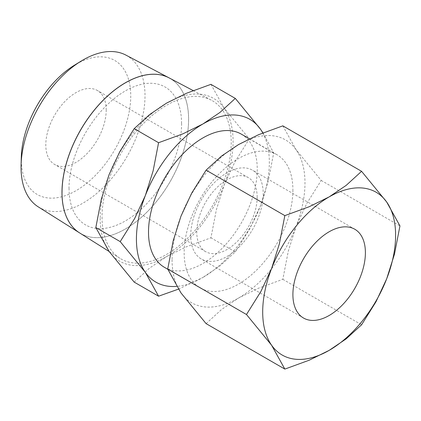 <?xml version="1.0" encoding="UTF-8"?>
<svg xmlns="http://www.w3.org/2000/svg" width="421" height="421" viewBox="0 0 421 421"><rect width="100%" height="100%" fill="white"/><g stroke="black" fill="none" stroke-linecap="round" stroke-linejoin="round"><path stroke-width="0.32" stroke-dasharray="2.1 1.58" d="M262.804 132.962A93.983 54.262 -60 0 1 269.335 162.364A93.983 54.262 -60 0 1 260.431 205.874L268.219 181.214L273.682 153.002L262.993 132.889M100.172 218.173A93.983 54.262 120 0 0 109.076 251.4A93.983 54.262 120 0 0 166.632 256.542A93.983 54.262 120 0 0 224.183 184.945A93.983 54.262 120 0 0 233.087 141.435A93.983 54.262 120 0 0 224.183 108.208A93.983 54.262 120 0 0 166.632 103.066A93.983 54.262 120 0 0 109.076 174.662A93.983 54.262 120 0 0 100.172 218.173M210.932 84.342L224.183 108.208L249.3 138.925L234.881 161.964L224.183 184.945L216.399 209.605L210.932 237.818L186.571 246.711L166.632 256.542L149.602 268.051L134.199 282.117M79.569 232.881A89.52 51.683 120 0 0 148.881 210.168A89.52 51.683 120 0 0 188.608 119.401M102.04 217.094A91.346 52.741 120 0 0 119.959 258.31A91.346 52.741 120 0 0 190.687 235.129A91.346 52.741 120 0 0 231.218 142.514A91.346 52.741 120 0 0 211.284 100.135A91.346 52.741 120 0 0 141.256 125.868A91.346 52.741 120 0 0 102.04 217.094M21.297 157.065A77.411 44.694 120 0 0 21.271 159.085A77.411 44.694 120 0 0 76.006 190.692A77.411 44.694 120 0 0 130.747 95.877A77.411 44.694 120 0 0 74.27 65.313M38.248 206.864A87.652 50.604 120 0 0 106.113 184.624A87.652 50.604 120 0 0 145.008 95.751A87.652 50.604 120 0 0 125.874 55.088M169.037 77.853A89.515 51.683 -60 0 1 188.576 119.385A89.515 51.683 -60 0 1 148.86 210.137A89.515 51.683 -60 0 1 79.553 232.871M241.328 134.136A76.896 44.394 -60 0 1 257.252 169.337A76.896 44.394 -60 0 1 223.688 246.722A76.896 44.394 -60 0 1 164.432 267.324M292.9 189.918A76.896 44.394 -60 0 1 259.336 267.303A76.896 44.394 -60 0 1 200.08 287.906A76.896 44.394 -60 0 1 184.156 252.705A76.896 44.394 -60 0 1 217.72 175.32A76.896 44.394 -60 0 1 276.976 154.718A76.896 44.394 -60 0 1 292.9 189.918M172.073 259.678A93.983 54.262 120 0 0 180.972 292.911A93.983 54.262 120 0 0 238.528 298.052A93.983 54.262 120 0 0 296.079 226.456A93.983 54.262 120 0 0 304.983 182.946A93.983 54.262 120 0 0 296.079 149.718A93.983 54.262 120 0 0 238.528 144.577A93.983 54.262 120 0 0 180.972 216.173A93.983 54.262 120 0 0 172.073 259.678M282.833 125.853L296.079 149.718L321.202 180.435L306.777 203.475L296.079 226.456L288.296 251.111L282.833 279.323L258.468 288.222L238.528 298.052L221.499 309.561L206.095 323.628M257.178 197.202A42.721 24.665 120 0 0 248.332 177.646A42.721 24.665 120 0 0 215.415 189.092A42.721 24.665 120 0 0 196.765 232.082A42.721 24.665 120 0 0 205.611 251.637A42.721 24.665 120 0 0 238.533 240.191A42.721 24.665 120 0 0 257.178 197.202M106.213 110.044A42.721 24.665 120 0 0 97.367 90.489A42.721 24.665 120 0 0 64.45 101.929A42.721 24.665 120 0 0 45.8 144.924A42.721 24.665 120 0 0 54.646 164.479A42.721 24.665 120 0 0 87.568 153.034A42.721 24.665 120 0 0 106.213 110.044M190.724 235.571A51.262 29.596 -60 0 1 213.1 183.982A51.262 29.596 -60 0 1 252.605 170.247A51.262 29.596 -60 0 1 263.22 193.713A51.262 29.596 -60 0 1 240.844 245.301A51.262 29.596 -60 0 1 201.343 259.036A51.262 29.596 -60 0 1 190.724 235.571M321.202 180.435L399.95 225.903M282.833 279.323L361.581 324.791M181.614 123.469A79.59 45.952 -60 0 1 125.337 220.946A79.59 45.952 -60 0 1 69.06 188.455M181.556 123.437A79.59 45.952 120 0 0 125.274 90.941A79.59 45.952 120 0 0 68.997 188.419M188.634 119.417A89.52 51.683 120 0 0 169.095 77.885M235.313 251.89L249.732 228.85L260.431 205.874A93.983 54.262 -60 0 1 202.88 277.471L219.904 265.956L235.313 251.89L210.932 237.818M178.409 289.153L202.88 277.471A93.983 54.262 -60 0 1 176.62 286.385M249.3 138.925L273.682 153.002M109.15 251.505L119.959 258.31M167.816 269.282L200.08 287.906M248.332 177.646L97.367 90.489M354.782 229.234L252.605 170.247M303.515 318.029L201.343 259.036M205.611 251.637L54.646 164.479M249.437 138.819L276.976 154.718M193.155 90.573L211.284 100.135"/><path stroke-width="0.63" d="M262.993 132.889L260.431 129.136L235.313 98.414L219.904 112.481L202.88 123.995L182.94 133.825L158.575 142.719L153.112 170.931L145.324 195.591L134.631 218.567L120.206 241.607L145.324 272.329A93.983 54.262 -60 0 1 136.425 239.102A93.983 54.262 -60 0 1 145.324 195.591A93.983 54.262 -60 0 1 202.88 123.995A93.983 54.262 -60 0 1 260.431 129.136A93.983 54.262 -60 0 1 262.804 132.962M176.62 286.385A93.983 54.262 -60 0 1 145.324 272.329L158.575 296.195L134.199 282.117L109.076 251.4L95.83 227.535L101.293 199.322L109.076 174.662L119.774 151.686L134.199 128.647L149.602 114.575L166.632 103.066L186.571 93.236L210.932 84.342L235.313 98.414M62.008 192.492A89.52 51.683 120 0 0 79.569 232.881L109.15 251.505M21.05 167.321A87.652 50.604 120 0 0 38.248 206.864L79.537 232.86A89.515 51.683 -60 0 1 79.537 232.86A89.515 51.683 -60 0 1 61.976 192.471A89.515 51.683 -60 0 1 100.409 103.071A89.515 51.683 -60 0 1 169.037 77.853L125.874 55.088A87.652 50.604 120 0 0 81.058 61.145A87.652 50.604 120 0 0 21.082 165.027A87.652 50.604 120 0 0 21.05 167.321M167.816 269.282L164.432 267.324A76.896 44.394 -60 0 1 148.508 232.124A76.896 44.394 -60 0 1 182.072 154.739A76.896 44.394 -60 0 1 241.328 134.136L249.437 138.819M246.474 314.508L271.598 345.231A93.983 54.262 -60 0 1 262.693 312.003A93.983 54.262 -60 0 1 271.598 268.493A93.983 54.262 -60 0 1 329.148 196.896A93.983 54.262 -60 0 1 386.699 202.038A93.983 54.262 -60 0 1 395.603 235.265A93.983 54.262 -60 0 1 386.699 278.776L394.488 254.116L399.95 225.903L386.699 202.038L361.581 171.315L346.178 185.382L329.148 196.896L309.209 206.727L284.843 215.62L279.381 243.833L271.598 268.493L260.899 291.469L246.474 314.508L167.726 269.045L173.189 240.833L180.972 216.173L191.671 193.192L206.095 170.152L221.499 156.086L238.528 144.577L258.468 134.746L282.833 125.853L361.581 171.315M284.843 369.096L309.209 360.202L329.148 350.372L346.178 338.858L361.581 324.791L376.006 301.752L386.699 278.776A93.983 54.262 -60 0 1 329.148 350.372A93.983 54.262 -60 0 1 271.598 345.231L284.843 369.096L206.095 323.628L180.972 292.911L167.726 269.045M292.9 294.558A51.262 29.596 -60 0 1 315.276 242.97A51.262 29.596 -60 0 1 354.782 229.234A51.262 29.596 -60 0 1 365.396 252.705A51.262 29.596 -60 0 1 343.02 304.294A51.262 29.596 -60 0 1 303.515 318.029A51.262 29.596 -60 0 1 292.9 294.558M206.095 170.152L284.843 215.62M193.155 90.573L169.095 77.885A89.52 51.683 120 0 0 100.466 103.103A89.52 51.683 120 0 0 62.04 192.508M81.058 61.145L74.27 65.313A77.411 44.694 120 0 0 21.297 157.065L21.082 165.027M158.575 296.195L178.409 289.153M134.199 128.647L158.575 142.719M95.83 227.535L120.206 241.607"/></g></svg>
